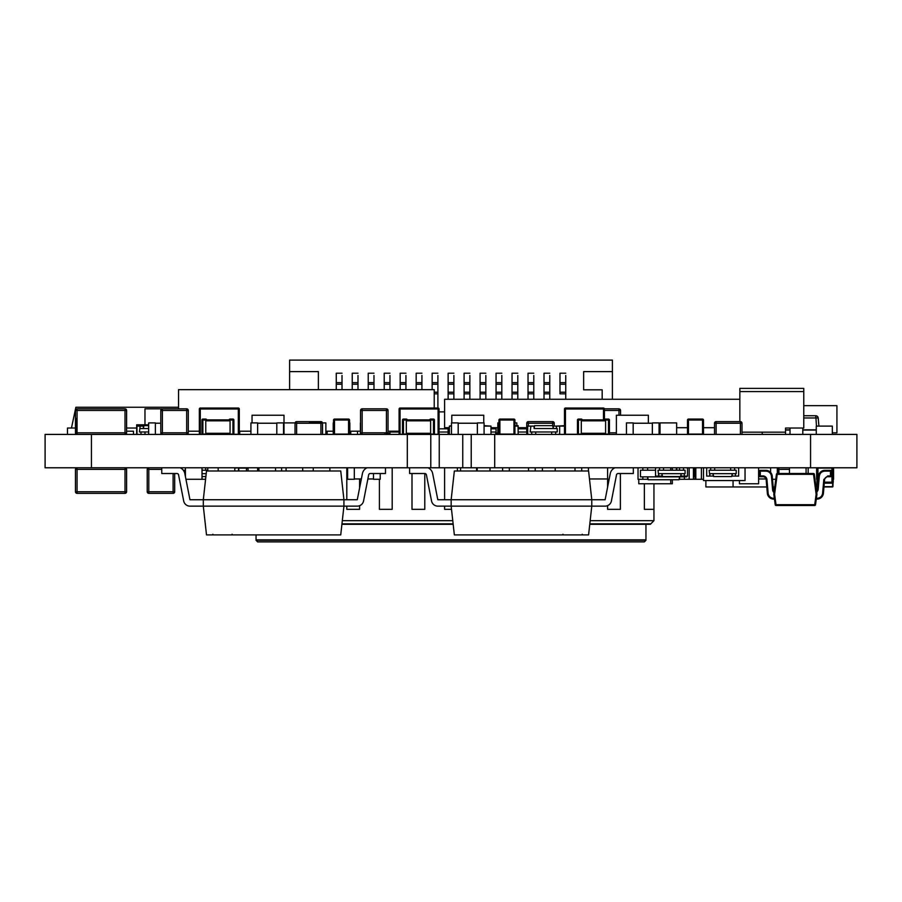 <?xml version="1.0" encoding="UTF-8"?>
<svg xmlns="http://www.w3.org/2000/svg" width="902" height="902" viewBox="0 0 902 902"><rect width="100%" height="100%" fill="white"/><g stroke="black" fill="none" stroke-linecap="round" stroke-linejoin="round"><path stroke-width="1.35" d="M407.298 467.777L407.298 434.414L45.1 434.414L45.1 467.777L45.1 434.414L45.1 467.777L856.9 467.777L856.9 434.414L856.9 467.777M407.298 434.414L430.784 434.414L430.784 467.777M430.784 434.414L439.251 434.414L439.251 467.777M439.251 434.414L462.749 434.414L462.749 467.777M462.749 434.414L471.216 434.414L471.216 467.777M471.216 434.414L494.702 434.414L494.702 467.777M494.702 434.414L856.9 434.414M246.46 467.777L246.46 470.979M246.46 467.935L248.05 467.935M246.46 468.104L238.466 468.104L238.466 470.979M234.791 468.104L238.782 467.777L238.782 470.979M817.607 486.64L816.953 486.64L817.268 482.874M823.966 486.956L832.614 486.956L832.929 479.289L832.614 486.956L823.966 486.956M832.929 486.64L833.572 467.777L833.572 479.289M816.953 482.22L816.953 486.64L816.953 482.22A0.958 0.958 -104 0 1 816.953 482.164L816.953 468.104A0.958 0.958 -63.4 0 1 817.009 467.777M808.158 467.777L808.158 473.527M556.466 428.529L556.466 426.105L553.276 426.105L553.276 428.529L557.233 428.529L557.233 431.979L530.139 431.979L530.906 426.105L534.097 426.105L534.097 428.529L556.466 428.529L556.466 426.105L564.494 426.105M564.494 425.654L556.433 426.105M750.306 486.956L734.972 486.956M205.577 479.289L185.947 479.289M564.302 360.101L561.112 360.101M337.698 360.101L340.9 360.101M565.746 399.259L565.746 375.503M444.607 411.876L439.048 411.876M602.175 389.822L602.175 399.259L602.175 389.822L583.639 389.822L583.639 371.613L612.402 371.613L612.402 360.101L289.598 360.101L289.598 371.613L318.372 371.613L289.598 371.613L289.598 389.664M336.266 389.664L336.266 373.202L342.016 373.202L336.266 373.202L336.266 389.664M352.242 389.664L352.242 373.202L357.993 373.202L352.242 373.202L352.242 389.664M368.23 389.664L368.23 373.202L373.98 373.202L368.23 373.202L368.23 389.664M384.207 389.664L384.207 373.202L389.957 373.202L384.207 373.202L384.207 389.664M400.184 389.664L400.184 373.202L405.934 373.202L400.184 373.202L400.184 389.664M416.172 389.664L416.172 373.202L421.922 373.202L416.172 373.202L416.172 389.664M432.148 389.664L432.148 373.202L437.898 373.202L432.148 373.202L432.148 389.664M448.125 399.259L448.125 373.202L453.875 373.202L448.125 373.202L448.125 399.259M464.102 399.259L464.102 373.202L469.863 373.202L464.102 373.202L464.102 399.259M480.089 399.259L480.089 373.202L485.84 373.202L480.089 373.202L480.089 399.259M496.066 399.259L496.066 373.202L501.816 373.202L496.066 373.202L496.066 399.259M512.043 399.259L512.043 373.202L517.804 373.202L512.043 373.202L512.043 399.259M528.031 399.259L528.031 373.202L533.781 373.202L528.031 373.202L528.031 399.259M544.007 399.259L544.007 373.202L549.758 373.202L544.007 373.202L544.007 399.259M565.746 393.824L559.984 393.824L559.984 373.202L565.746 373.202L559.984 373.202L559.984 384.229L565.746 384.229M565.746 392.223L559.984 392.223L559.984 384.229M559.984 393.824L559.984 392.223M300.467 360.101L329.557 360.101M612.402 399.259L612.402 371.613L583.639 371.613L583.639 389.822M572.454 360.101L601.533 360.101M342.016 389.664L342.016 375.503M342.016 384.229L336.266 384.229M357.993 389.664L357.993 375.503M357.993 384.229L352.242 384.229M357.993 373.202L352.242 373.202L357.993 373.202M373.98 389.664L373.98 375.503M373.98 384.229L368.23 384.229M373.98 373.202L368.23 373.202L373.98 373.202M389.957 389.664L389.957 375.503M389.957 434.414L389.957 431.212M389.957 432.971L388.029 432.971M386.439 432.971L384.207 432.971M389.957 384.229L384.207 384.229M389.957 373.202L384.207 373.202L389.957 373.202M405.934 389.664L405.934 375.503M405.934 384.229L400.184 384.229M405.934 373.202L400.184 373.202L405.934 373.202M421.922 389.664L421.922 375.503M421.922 384.229L416.172 384.229M421.922 373.202L416.172 373.202L421.922 373.202M437.898 408.042L437.898 375.503M437.898 392.223L434.223 392.223M437.898 384.229L432.148 384.229M437.898 373.202L432.148 373.202L437.898 373.202M448.125 434.414L448.125 427.706M453.875 399.259L453.875 375.503M449.376 432.971L448.125 432.971M453.875 392.223L448.125 392.223M453.875 384.229L448.125 384.229M453.875 373.202L448.125 373.202L453.875 373.202M469.863 399.259L469.863 375.503M469.863 392.223L464.102 392.223M469.863 384.229L464.102 384.229M469.863 373.202L464.102 373.202L469.863 373.202M485.84 399.259L485.84 375.503M485.84 392.223L480.089 392.223M485.84 384.229L480.089 384.229M485.84 373.202L480.089 373.202L485.84 373.202M496.066 434.414L496.066 427.706M501.816 399.259L501.816 375.503M497.825 432.971L496.066 432.971M501.816 392.223L496.066 392.223M501.816 384.229L496.066 384.229M501.816 373.202L496.066 373.202L501.816 373.202M517.804 399.259L517.804 375.503M517.804 392.223L512.043 392.223M517.804 384.229L512.043 384.229M517.804 373.202L512.043 373.202L517.804 373.202M533.781 399.259L533.781 375.503M533.781 392.223L528.031 392.223M533.781 384.229L528.031 384.229M533.781 373.202L528.031 373.202L533.781 373.202M549.758 399.259L549.758 375.503M549.758 392.223L544.007 392.223M549.758 384.229L544.007 384.229M549.758 373.202L544.007 373.202L549.758 373.202M342.016 373.202L336.266 373.202L342.016 373.202M565.746 373.202L559.984 373.202L565.746 373.202M318.372 389.664L318.372 371.613M526.745 428.822L518.154 428.822M496.066 428.822L490.981 428.822M448.125 428.822L439.048 428.822M526.745 432.013L518.154 432.013M496.066 432.013L490.981 432.013M448.125 432.013L439.048 432.013M399.101 432.013L389.957 432.013M350.799 432.013L349.841 432.013M495.75 434.414L495.75 432.013M147.218 469.378L147.218 491.748L148.807 491.748L148.807 493.349L173.105 493.349A1.601 1.601 90 0 0 174.695 491.748A1.601 1.601 90 0 1 173.105 493.349L173.105 491.748L174.695 491.748L174.695 473.527L174.695 491.748A1.601 1.601 90 0 1 173.105 493.349L148.807 493.349A1.601 1.601 90 0 1 147.218 491.748L147.218 469.378A1.601 1.601 90 0 1 148.807 467.777A1.601 1.601 90 0 0 147.218 469.378L148.807 469.378L148.807 491.748L173.105 491.748L173.105 473.527M676.647 422.903L660.027 422.903L660.027 434.414L660.027 422.903L676.647 422.903L676.647 434.414M766.012 478.962L758.616 478.962M770.601 472.445L770.601 467.777M772.507 479.289L775.765 479.289M777.321 473.527L777.321 467.777M806.084 467.777L806.084 473.527M789.464 473.527L789.464 467.777L789.464 473.527M832.873 467.777A0.958 0.958 116.6 0 1 832.929 468.104A0.958 0.958 -63.4 0 0 832.873 467.777A0.958 0.958 116.6 0 1 832.929 468.104L832.929 482.164L832.929 468.104A0.958 0.958 -63.4 0 0 832.873 467.777M833.245 468.048A0.958 0.958 116.6 0 1 833.245 468.104L833.245 482.164A0.958 0.958 116.6 0 1 832.929 482.874A0.958 0.958 -63.4 0 0 833.245 482.164L833.245 468.104A0.958 0.958 -63.4 0 0 833.245 468.048A0.958 0.958 116.6 0 1 833.245 468.104L833.245 482.164A0.958 0.958 116.6 0 1 832.929 482.874A0.958 0.958 -63.4 0 0 833.245 482.164L833.245 468.104A0.958 0.958 -63.4 0 0 833.245 468.048A0.958 0.958 116.6 0 1 833.245 468.104L832.929 482.164A0.958 0.958 116.6 0 1 831.971 483.122A0.958 0.958 -63.4 0 0 832.929 482.164L832.929 468.104L832.929 482.164A0.958 0.958 116.6 0 1 831.971 483.122L824.293 483.122L831.971 483.122A0.958 0.958 -63.4 0 0 832.929 482.164L832.929 468.104L832.929 482.164L832.929 468.104L832.929 482.164L831.971 482.164L831.971 468.104L817.911 468.104L818.001 482.164M816.953 482.164L817.911 482.164L817.911 483.122A0.958 0.958 -63.4 0 1 816.953 482.164L816.953 468.104L817.911 468.104M778.911 467.777L778.911 473.527L778.911 467.777M686.738 476.087L686.738 476.854L642.833 476.854L642.833 479.289L638.03 479.289L638.03 467.777M679.556 476.854L679.048 479.729L648.166 479.729L647.659 476.854L647.625 479.289L642.833 479.289L642.833 476.854L640.465 476.854L640.465 470.213L642.833 470.213L642.833 467.777L642.833 470.213L655.551 470.213M684.381 476.854L684.381 479.289L689.173 479.289L689.173 467.777M647.625 470.213L647.625 467.777M679.578 476.854L679.578 479.289L684.381 479.289M539.689 467.777L535.213 467.777L535.213 470.979M451.485 425.654L449.376 426.105L449.376 434.414L449.376 426.105L451.485 426.105M484.081 426.105L490.981 426.105L490.981 434.414M490.981 426.105L484.081 425.654M740.407 434.414L740.407 421.629A1.601 1.601 172.2 0 1 741.996 423.23A1.601 1.601 172.2 0 0 740.407 421.629L716.109 421.629A1.601 1.601 172.2 0 0 714.519 423.23L714.519 434.414L714.519 423.23A1.601 1.601 172.2 0 1 716.109 421.629L740.407 421.629L716.109 421.629L740.407 421.629L740.407 423.23L716.109 423.23L716.109 434.414M741.996 423.23L741.996 434.414L741.996 423.23L740.407 423.23M552.633 425.654L552.633 421.629A1.601 1.601 172.2 0 1 554.234 423.23A1.601 1.601 172.2 0 0 552.633 421.629L528.346 421.629A1.601 1.601 172.2 0 0 526.745 423.23L526.745 434.414L526.745 423.23A1.601 1.601 172.2 0 1 528.346 421.629L552.633 421.629L528.346 421.629L552.633 421.629L552.633 423.23L528.346 423.23L528.346 426.105M554.234 423.23L554.234 426.105L554.234 423.23L552.633 423.23M295.033 423.23A1.601 1.601 -26.6 0 1 296.634 421.629L296.634 423.23L295.033 423.23L295.033 434.414L295.033 423.23A1.601 1.601 -26.6 0 1 296.634 421.629L320.92 421.629A1.601 1.601 -26.6 0 1 322.521 423.23L322.521 434.414L322.521 423.23L296.634 423.23L296.634 434.414M320.92 434.414L320.92 421.629L296.634 421.629L320.92 421.629A1.601 1.601 -26.6 0 1 322.521 423.23M588.589 534.897L454.349 534.897L451.158 506.135L591.78 506.135L591.78 499.742L591.78 506.135L588.589 534.897M451.158 499.742L437.808 499.742L432.678 473.595A7.994 7.994 76 0 0 427.976 467.777A7.994 7.994 76 0 1 432.678 473.595L437.808 499.742L451.158 499.742L454.349 470.979L588.589 470.979L591.78 499.742L451.158 499.742L451.158 506.135L437.808 506.135A6.393 6.393 -104 0 1 431.539 500.971L426.409 474.824A1.601 1.601 76 0 0 424.842 473.527L409.609 473.527L409.609 467.777M605.129 499.742L591.78 499.742L605.129 499.742L610.259 473.595A7.994 7.994 -104 0 1 614.972 467.777M605.129 506.135A6.393 6.393 76 0 0 611.409 500.971L616.528 474.824A1.601 1.601 -104 0 1 618.107 473.527A1.601 1.601 -104 0 0 616.528 474.824L611.409 500.971A6.393 6.393 76 0 1 605.129 506.135L591.78 506.135M633.328 473.527L633.328 467.777L633.328 473.527L618.107 473.527M816.93 494.206A0.801 0.801 90 0 1 816.93 494.409L816.141 494.307L816.93 494.206L814.326 474.226L816.592 491.579A3.191 3.191 90 0 0 817.336 489.786L818.509 476.177L817.336 489.786L818.137 489.854L816.716 492.571L818.137 489.854L819.309 476.245L818.509 476.177A6.393 6.393 -90 0 1 824.879 470.337L830.449 470.337L824.879 470.337L824.879 471.137C821.699 471.396 819.839 473.099 819.309 476.245M773.815 494.206L776.43 474.226L777.22 474.328L774.604 494.307L773.815 494.409A0.801 0.801 90 0 1 773.815 494.206L774.604 494.307L776.024 504.692L814.72 504.692L814.72 505.492A0.801 0.801 -90 0 0 815.509 504.804A0.801 0.801 90 0 1 814.72 505.492L776.024 505.492A0.801 0.801 -90 0 1 775.235 504.804L776.024 504.692L776.024 505.492M776.43 474.226A0.801 0.801 90 0 1 777.22 473.527L777.22 474.328L813.525 474.328L816.141 494.307L814.72 504.692L815.509 504.804L816.93 494.409L815.509 504.804L816.287 499.099L817.043 499.099A6.393 6.393 -90 0 0 823.413 493.27L824.608 479.65A3.191 3.191 90 0 1 827.788 476.73A3.191 3.191 -90 0 0 824.608 479.65A3.191 3.191 90 0 1 827.788 476.73A3.191 3.191 -90 0 0 824.608 479.65L823.413 493.27A6.393 6.393 -90 0 1 817.043 499.099A6.393 6.393 -90 0 0 823.413 493.27A6.393 6.393 -90 0 1 817.043 499.099L817.043 498.299C820.222 498.051 822.072 496.348 822.613 493.202L823.413 493.27M773.815 494.409L775.235 504.804L773.815 494.409M777.22 473.527L813.525 473.527L813.525 474.328L814.326 474.226A0.801 0.801 -90 0 0 813.525 473.527A0.801 0.801 90 0 1 814.326 474.226M774.457 499.099L773.702 499.099A6.393 6.393 90 0 1 767.343 493.27L766.148 479.65A3.191 3.191 90 0 0 762.957 476.73L760.296 476.73A0.801 0.801 90 0 1 759.495 475.929L759.495 471.137A0.801 0.801 90 0 1 760.296 470.337L765.866 470.337A6.393 6.393 90 0 1 772.236 476.177L773.409 489.786A3.191 3.191 -90 0 0 774.153 491.579A3.191 3.191 90 0 1 773.409 489.786L772.608 489.854A3.991 3.991 -90 0 0 774.029 492.571M760.296 470.337L760.296 471.137L765.866 471.137L765.866 470.337A6.393 6.393 90 0 1 772.236 476.177L773.409 489.786L772.236 476.177L771.436 476.245L772.608 489.854M822.613 493.202L823.808 479.571L827.788 475.929L827.788 476.73L830.449 476.73A0.801 0.801 -90 0 0 831.249 475.929L831.249 471.137A0.801 0.801 -90 0 0 830.449 470.337A0.801 0.801 -90 0 1 831.249 471.137A0.801 0.801 -90 0 0 830.449 470.337A0.801 0.801 -90 0 1 831.249 471.137L830.449 471.137L830.449 470.337M827.788 475.929L830.449 475.929L830.449 476.73A0.801 0.801 -90 0 0 831.249 475.929A0.801 0.801 -90 0 1 830.449 476.73A0.801 0.801 -90 0 0 831.249 475.929L831.249 471.137M681.089 473.663L680.582 476.538L662.485 476.538L661.978 473.663L661.944 476.087L658.742 476.087L657.975 470.213L685.08 470.213L685.08 473.663L658.742 473.663L658.742 476.087L655.551 476.087L655.551 467.777M683.513 470.213L683.513 467.777M684.314 473.663L684.314 476.087L687.504 476.087L687.504 467.777M679.522 470.213L679.522 467.777M659.542 470.213L659.542 467.777L659.542 470.213M663.545 470.213L663.545 467.777M681.123 473.663L681.123 476.087L684.314 476.087M758.616 467.777L758.616 483.765L739.448 483.765L739.448 480.563M670.727 467.777L670.727 470.213M670.727 479.729L670.727 483.765L638.774 483.765L638.774 479.289M309.251 422.903L320.92 422.903L309.251 422.903M325.87 422.903L322.488 422.903L325.87 422.903L325.87 434.414M357.519 434.414L357.519 431.212M350.799 434.414L350.799 431.212M202.025 467.777L202.025 479.289L202.025 467.777M185.406 476.538L185.406 467.777M239.74 431.212L239.74 434.414M373.496 478.962L367.869 478.962M361.352 478.962L354.317 478.962M362.412 473.595L357.282 499.742L362.412 473.595A7.994 7.994 -63.4 0 1 367.125 467.777L354.317 467.777L354.317 479.289L347.608 479.289L347.608 467.777M373.496 473.527L373.496 479.289L380.204 479.289L380.204 473.527M329.873 467.777L329.873 470.979L329.873 467.777M313.253 470.979L313.253 467.777M234.791 467.777L234.791 470.979L234.791 467.777M218.171 470.979L218.171 467.777M739.843 399.259L444.607 399.259L444.607 427.706L449.376 427.706M714.519 427.706L703.492 427.706M687.504 427.706L676.647 427.706M660.027 427.706L659.069 427.706M526.745 427.706L518.154 427.706M497.825 427.706L490.981 427.706M833.245 479.289L833.245 467.777L832.929 479.289M816.626 467.777L816.626 479.289M832.321 426.105L816.276 426.105L816.276 434.414L816.276 426.105L832.321 426.105L832.321 434.414M555.677 431.979L555.677 434.414L555.677 431.979M559.668 426.105L559.668 434.414M551.674 431.979L551.674 434.414M530.906 426.105L527.704 426.105L527.704 434.414M531.706 431.979L531.706 434.414M535.698 431.979L535.698 434.414M534.131 428.529L534.638 425.654L552.734 425.654L553.242 428.529M148.65 424.819L136.664 424.819L136.664 434.414M777.795 467.777L777.795 473.527M733.055 480.563L733.055 486.956L766.779 486.956M773.161 486.956L774.762 486.956M518.154 434.414L518.086 425.654L514.918 425.654M514.918 426.105L518.154 426.105M703.492 479.289L701.406 479.289L701.406 467.777L701.406 479.289L695.814 479.289L695.814 467.777L695.814 479.289L695.025 479.289L695.025 467.777L695.025 479.289L693.424 479.289L693.424 467.777L693.424 479.289L679.127 479.289M676.804 470.213L676.804 467.777M705.883 480.563L705.883 486.956L733.055 486.956M564.505 434.414A0.958 0.958 -63.4 0 1 564.494 434.257A0.958 0.958 116.6 0 0 564.505 434.414A0.958 0.958 -63.4 0 1 564.494 434.257L564.494 409.001L564.494 434.257A0.958 0.958 116.6 0 0 564.505 434.414M603.483 419.87L603.483 409.001L565.453 409.001L565.453 434.257L564.494 434.257L564.494 409.001A0.958 0.958 -63.4 0 1 565.453 408.042A0.958 0.958 116.6 0 0 564.494 409.001L564.494 434.257L564.494 409.001A0.958 0.958 -63.4 0 1 565.453 408.042L603.483 408.042L565.453 408.042A0.958 0.958 116.6 0 0 564.494 409.001L564.494 434.257L564.494 409.001L564.494 434.257L577.483 434.257M604.43 434.414A0.958 0.958 116.6 0 0 604.441 434.257L603.483 434.257L604.441 434.257M604.441 409.001L604.441 419.87L604.441 409.001A0.958 0.958 116.6 0 0 603.483 408.042L565.453 408.042L603.483 408.042L565.453 408.042L603.483 408.042L603.483 409.001L604.441 409.001M76.264 418.427L76.264 432.813M399.112 434.414A0.958 0.958 -63.4 0 1 399.101 434.257A0.958 0.958 116.6 0 0 399.112 434.414A0.958 0.958 -63.4 0 1 399.101 434.257L399.101 409.001L399.101 434.257A0.958 0.958 116.6 0 0 399.112 434.414M434.437 434.257L438.09 434.257L438.09 409.001L400.06 409.001L400.06 434.257L399.101 434.257L399.101 409.001A0.958 0.958 -63.4 0 1 400.06 408.042A0.958 0.958 116.6 0 0 399.101 409.001L399.101 434.257L399.101 409.001A0.958 0.958 -63.4 0 1 400.06 408.042L438.09 408.042L400.06 408.042A0.958 0.958 116.6 0 0 399.101 409.001L399.101 434.257L399.101 409.001L399.101 434.257L402.506 434.257M439.037 434.414A0.958 0.958 116.6 0 0 439.048 434.257L439.048 409.001A0.958 0.958 116.6 0 0 438.09 408.042L400.06 408.042L438.09 408.042L400.06 408.042L438.09 408.042L438.09 409.001L439.048 409.001L439.048 434.257L438.09 434.257L439.048 434.257M633.17 423.23L652.349 423.23M633.17 434.414L633.17 422.903L626.462 422.903L626.462 434.414M652.349 434.414L652.349 422.903L659.069 422.903L659.069 434.414M497.825 422.903L498.941 422.903L497.825 422.903L497.825 434.414L497.825 422.903M514.444 422.903L514.444 434.087M458.193 423.23L477.372 423.23M458.193 434.414L458.193 422.903L451.485 422.903L451.485 434.414M477.372 434.414L477.372 422.903L484.081 422.903L484.081 434.414M349.841 422.903L349.841 434.414M333.221 422.903L333.221 434.414M257.634 423.23L276.813 423.23M257.634 434.414L257.634 422.903L250.925 422.903L250.925 434.414M276.813 434.414L276.813 422.903L283.521 422.903L283.521 434.414M833.245 468.104L833.245 482.164A0.958 0.958 116.6 0 1 832.929 482.874M516.835 422.903L514.918 422.903L516.835 422.903L516.835 425.654M803.761 405.652L836.921 405.652L836.921 432.813L832.321 432.813M67.47 434.414L67.47 428.022L75.464 428.022L71.461 428.022L75.881 407.242L178.54 407.242M126.596 428.022L136.664 428.022L126.596 428.022M133.473 434.414L133.473 431.212L133.473 434.414L133.473 431.212L126.596 431.212M284.006 434.414L284.006 415.236L252.041 415.236L252.041 422.903M648.358 423.23L648.358 415.236L616.393 415.236L616.393 434.414M483.754 422.903L483.754 415.236L451.801 415.236L451.801 422.903M199.353 434.414A0.958 0.958 -63.4 0 1 199.342 434.257A0.958 0.958 116.6 0 0 199.353 434.414A0.958 0.958 -63.4 0 1 199.342 434.257L199.342 409.001L199.342 434.257A0.958 0.958 116.6 0 0 199.353 434.414M233.889 434.257L238.331 434.257L238.331 409.001L200.3 409.001L200.3 434.257L199.342 434.257L199.342 409.001A0.958 0.958 -63.4 0 1 200.3 408.042A0.958 0.958 116.6 0 0 199.342 409.001L199.342 434.257L199.342 409.001A0.958 0.958 -63.4 0 1 200.3 408.042L238.331 408.042L200.3 408.042A0.958 0.958 116.6 0 0 199.342 409.001L199.342 434.257L199.342 409.001L199.342 434.257L201.947 434.257M239.278 434.414A0.958 0.958 116.6 0 0 239.289 434.257L239.289 409.001A0.958 0.958 116.6 0 0 238.331 408.042L200.3 408.042L238.331 408.042L200.3 408.042L238.331 408.042L238.331 409.001L239.289 409.001L239.289 434.257L238.331 434.257L239.289 434.257M434.223 408.042L434.223 389.664L178.54 389.664L178.54 408.843L144.974 408.843L144.974 424.819M676.353 470.213L676.353 467.777L676.353 470.213M694.732 476.087L694.732 467.777L694.732 476.087L694.732 467.777L694.732 476.087L693.424 476.087M694.664 476.538L693.424 476.538M148.65 431.979L139.415 431.979L140.182 426.105L143.373 426.105L143.373 428.529L140.182 428.529L148.65 428.529M140.983 431.979L140.983 434.414M136.98 434.414L136.98 426.105L140.182 426.105M144.974 431.979L144.974 434.414M143.407 428.529L143.914 425.654L148.65 425.654M476.606 470.979L476.606 467.777L476.606 470.979M460.561 470.979L460.561 467.777M275.538 467.777L275.538 470.979L275.538 467.777M258.919 470.979L258.919 467.777M207.776 470.979L207.776 467.777M302.7 467.777L302.7 470.979L302.7 467.777M286.081 470.979L286.081 467.777M399.101 431.212L388.04 431.212M360.394 431.212L349.841 431.212M333.221 431.212L325.87 431.212M250.925 431.212L239.289 431.212M199.342 431.212L188.281 431.212M342.32 520.679L452.77 520.679L342.32 520.679M589.818 523.87L650.759 523.87L653.95 520.679L590.167 520.679L653.95 520.679L653.95 509.326L644.355 509.326L644.355 483.765L644.366 509.326L653.95 509.326L653.95 483.765L653.95 520.679L650.308 524.321L589.761 524.321M620.384 509.326L620.384 473.527L620.396 509.326L607.598 509.326L607.598 505.639L607.61 509.326L620.396 509.326M589.48 478.962L607.61 478.962L607.598 487.148L607.61 467.777M575.002 467.777L575.002 470.979L575.002 467.777M555.192 470.979L555.192 467.777L555.192 470.979M542.406 467.777L542.406 470.979L542.406 467.777M489.989 470.979L489.989 467.777L489.989 470.979M477.203 467.777L477.203 470.979L477.203 467.777M457.393 467.777L457.393 470.979L457.393 467.777M444.607 509.326L451.507 509.326L444.607 509.326L444.607 506.135L444.607 509.326M444.607 499.742L444.607 467.777L444.607 499.742M424.786 473.527L424.786 509.326L412 509.326L412 473.527L412.011 509.326L424.797 509.326L424.797 473.527M392.19 467.777L392.19 509.326L379.404 509.326L379.404 479.289L379.404 509.326L392.19 509.326L392.19 467.777M359.594 478.962L359.594 487.993L359.594 478.962M359.594 505.706L359.594 509.326L346.808 509.326L346.808 506.135L346.808 509.326L359.594 509.326L359.594 505.706M346.808 499.742L346.808 467.777L346.808 499.742M281.604 470.979L281.604 467.777L281.604 470.979M257.634 470.979L257.634 467.777L257.634 470.979M248.05 467.777L248.05 470.979L248.05 467.777M453.176 524.321L341.914 524.321M645.956 539.847L256.044 539.847L256.044 534.897L256.033 540.298L645.956 540.298L644.355 541.899L257.634 541.899L644.355 541.899L645.956 540.298L645.956 524.321L645.956 539.96M256.033 540.298L257.634 541.899M816.445 425.654L815.78 415.743A2.435 2.435 172.2 0 1 818.204 417.964A2.435 2.435 172.2 0 0 815.78 415.743L803.761 415.743L815.78 415.743L803.761 415.743L815.78 415.743L815.78 417.964L803.761 417.964M818.204 417.964L818.881 425.654L818.204 417.964L815.78 417.964M232.716 534.897L232.073 534.255L232.716 534.897L212.252 534.897L232.716 534.897L212.252 534.897L212.895 534.255L212.252 534.897M340.742 534.897L206.502 534.897L203.311 506.135L343.933 506.135L340.742 534.897M189.961 499.742L184.831 473.595A7.994 7.994 116.6 0 0 180.118 467.777A7.994 7.994 116.6 0 1 184.831 473.595L189.961 499.742L203.311 499.742L206.502 470.979L340.742 470.979L343.933 499.742L343.933 506.135L343.933 499.742L357.282 499.742L203.311 499.742L203.311 506.135L189.961 506.135L203.311 506.135M161.762 467.777L161.762 473.527L176.995 473.527A1.601 1.601 116.6 0 1 178.562 474.824L183.681 500.971A6.393 6.393 -63.4 0 0 189.961 506.135M176.995 473.527L161.762 473.527M357.282 506.135L343.933 506.135L357.282 506.135A6.393 6.393 116.6 0 0 363.562 500.971A6.393 6.393 116.6 0 1 357.282 506.135M368.681 474.824L363.562 500.971L368.681 474.824A1.601 1.601 -63.4 0 1 370.248 473.527L385.481 473.527L385.481 467.777L385.481 473.527L370.248 473.527A1.601 1.601 -63.4 0 0 368.681 474.824M284.006 422.903L295.067 422.903L284.006 422.903M732.221 473.663L731.714 476.538L713.617 476.538L713.11 473.663L713.076 476.087L709.885 476.087L709.107 470.213L736.212 470.213L736.212 473.663L709.885 473.663L709.885 476.087L706.683 476.087L706.683 467.777M710.675 470.213L710.675 467.777L710.675 470.213M714.677 470.213L714.677 467.777M735.446 473.663L735.446 476.087L738.648 476.087L738.648 467.777M734.645 470.213L734.645 467.777M730.654 470.213L730.654 467.777M732.255 473.663L732.255 476.087L735.446 476.087M703.492 467.777L703.492 480.563L745.041 480.563L745.041 467.777M739.843 395.741L739.843 421.629L739.843 388.39L803.761 388.39L803.761 391.581L739.843 391.581L803.761 391.581L803.761 428.022L785.541 428.022L785.541 434.414M741.996 432.171L785.541 432.171M762.213 432.171L762.213 434.414M790.017 434.414L790.017 428.022L790.017 434.414M802.803 428.022L802.803 434.414M155.37 423.23L160.793 423.23M155.37 434.414L155.37 422.903L148.65 422.903L148.65 434.414M206.208 473.663L202.025 473.663M185.406 473.663L184.842 473.663M184.155 471.599L184.155 470.213L185.406 470.213M207.776 470.213L202.025 470.213M181.73 468.702L181.73 467.777M205.701 470.213L205.701 467.777M205.881 476.538L202.025 476.538M162.394 408.843A1.601 1.601 172.2 0 0 160.793 410.444L162.394 410.444L162.394 432.813L186.68 432.813L186.68 410.444L162.394 410.444L162.394 408.843L186.68 408.843A1.601 1.601 172.2 0 1 188.281 410.444A1.601 1.601 172.2 0 0 186.68 408.843L162.394 408.843A1.601 1.601 172.2 0 0 160.793 410.444L160.793 432.813A1.601 1.601 172.2 0 0 162.383 434.414M186.703 434.414A1.601 1.601 172.2 0 0 188.281 432.813L186.68 432.813L186.68 434.414M188.281 410.444L188.281 432.813L188.281 410.444L186.68 410.444L186.68 408.843L186.68 410.444M162.394 434.414L162.394 432.813L160.793 432.813L160.793 410.444M388.04 410.444A1.601 1.601 172.2 0 0 386.439 408.843L362.153 408.843A1.601 1.601 172.2 0 0 360.552 410.444L360.552 432.813A1.601 1.601 172.2 0 0 362.142 434.414L362.153 432.813L386.439 432.813L386.439 410.444L362.153 410.444L362.153 432.813L360.552 432.813L360.552 410.444A1.601 1.601 172.2 0 1 362.153 408.843L386.439 408.843L362.153 408.843L386.439 408.843L386.439 410.444L386.439 408.843A1.601 1.601 172.2 0 1 388.04 410.444L388.04 432.813L386.439 432.813L386.439 434.414A1.601 1.601 172.2 0 0 388.04 432.813L388.04 410.444L386.439 410.444M618.952 415.236L618.952 408.843A1.601 1.601 172.2 0 1 620.553 410.444A1.601 1.601 172.2 0 0 618.952 408.843L604.43 408.843L618.952 408.843L604.43 408.843L618.952 408.843L618.952 410.444L604.441 410.444M603.483 408.843L594.666 408.843L603.483 408.843M620.553 410.444L620.553 415.236L620.553 410.444L618.952 410.444M125.017 434.414A1.601 1.601 135 0 0 126.596 432.813L126.596 410.444A1.601 1.601 135 0 0 125.006 408.843L77.065 408.843A1.601 1.601 135 0 0 75.464 410.444A1.601 1.601 -45 0 1 77.065 408.843L77.065 432.813L125.006 432.813L125.006 410.444L75.464 410.444L75.464 432.813L75.464 410.444M77.053 434.414A1.601 1.601 -45 0 1 75.464 432.813L77.065 432.813L77.065 434.414M229.119 419.87L206.716 419.87L229.119 419.87A0.958 0.958 153.4 0 1 230.066 419.069A0.958 0.958 153.4 0 0 229.108 420.028L230.066 420.028L230.066 434.087L232.941 434.087L232.941 420.028L230.066 420.028L230.066 419.069L232.941 419.069L230.066 419.069M205.769 419.87L203.536 419.87L205.769 419.87M229.119 434.257L206.716 434.257M201.992 434.414A0.958 0.958 -26.6 0 1 201.935 434.087L201.935 420.028A0.958 0.958 -26.6 0 1 202.894 419.069L205.769 419.069A0.958 0.958 -26.6 0 1 206.727 420.028L202.894 420.028L202.894 434.087L205.769 434.087L205.769 419.069A0.958 0.958 -26.6 0 1 206.716 419.87M205.769 434.414L206.727 434.087A0.958 0.958 -26.6 0 1 206.682 434.414M202.894 434.414L201.935 434.087L201.935 420.028A0.958 0.958 -26.6 0 1 202.894 419.069L205.769 419.069M233.844 434.414A0.958 0.958 153.4 0 0 233.9 434.087L233.9 420.028A0.958 0.958 153.4 0 0 232.941 419.069A0.958 0.958 153.4 0 1 233.9 420.028L233.9 434.087L232.941 434.414M230.066 434.414L229.108 434.087A0.958 0.958 153.4 0 0 229.153 434.414M333.593 434.414A0.958 0.958 180 0 1 333.548 434.087L333.548 420.028A0.958 0.958 0 0 1 334.507 419.069A0.958 0.958 180 0 0 333.548 420.028A0.958 0.958 0 0 1 334.507 419.069L348.567 419.069A0.958 0.958 0 0 1 349.525 420.028A0.958 0.958 180 0 0 348.567 419.069A0.958 0.958 0 0 1 349.525 420.028L349.525 434.087A0.958 0.958 180 0 1 349.469 434.414M348.567 419.069L348.567 420.028L349.525 420.028A0.958 0.958 180 0 0 348.567 419.069L334.507 419.069A0.958 0.958 180 0 0 333.548 420.028L334.507 420.028L334.507 434.087L348.567 434.087L348.567 420.028L334.507 420.028L334.507 419.069L348.567 419.069L334.507 419.069M429.668 419.87L407.276 419.87L429.668 419.87A0.958 0.958 153.4 0 1 430.615 419.069A0.958 0.958 153.4 0 0 429.656 420.028L430.615 420.028L430.615 434.087L433.49 434.087L433.49 420.028L430.615 420.028L430.615 419.069L433.49 419.069L430.615 419.069M406.328 419.87L404.085 419.87L406.328 419.87M429.668 434.257L407.276 434.257M402.54 434.414A0.958 0.958 -26.6 0 1 402.495 434.087L402.495 420.028A0.958 0.958 -26.6 0 1 403.453 419.069L406.328 419.069A0.958 0.958 -26.6 0 1 407.287 420.028L403.453 420.028L403.453 434.087L406.328 434.087L406.328 419.069A0.958 0.958 -26.6 0 1 407.276 419.87M406.328 434.414L407.287 434.087A0.958 0.958 -26.6 0 1 407.23 434.414M403.453 434.414L402.495 434.087L402.495 420.028A0.958 0.958 -26.6 0 1 403.453 419.069L406.328 419.069M434.392 434.414A0.958 0.958 153.4 0 0 434.448 434.087L434.448 420.028A0.958 0.958 153.4 0 0 433.49 419.069A0.958 0.958 153.4 0 1 434.448 420.028L434.448 434.087L433.49 434.414M430.615 434.414L429.656 434.087A0.958 0.958 153.4 0 0 429.713 434.414M498.998 434.414A0.958 0.958 180 0 1 498.941 434.087L498.941 420.028A0.958 0.958 0 0 1 499.9 419.069A0.958 0.958 180 0 0 498.941 420.028A0.958 0.958 0 0 1 499.9 419.069L513.96 419.069A0.958 0.958 0 0 1 514.918 420.028A0.958 0.958 180 0 0 513.96 419.069A0.958 0.958 0 0 1 514.918 420.028L514.918 434.087A0.958 0.958 180 0 1 514.862 434.414M513.96 419.069L513.96 420.028L514.918 420.028A0.958 0.958 180 0 0 513.96 419.069L499.9 419.069A0.958 0.958 180 0 0 498.941 420.028L499.9 420.028L499.9 434.087L513.96 434.087L513.96 420.028L499.9 420.028L499.9 419.069L513.96 419.069L499.9 419.069M604.656 419.87L582.252 419.87L604.656 419.87A0.958 0.958 153.4 0 1 605.603 419.069A0.958 0.958 153.4 0 0 604.644 420.028L605.603 420.028L605.603 434.087L608.478 434.087L608.478 420.028L605.603 420.028L605.603 419.069L608.478 419.069L605.603 419.069M581.305 419.87L579.073 419.87L581.305 419.87M582.252 434.257L603.483 434.414M577.528 434.414A0.958 0.958 -26.6 0 1 577.472 434.087L577.472 420.028A0.958 0.958 -26.6 0 1 578.43 419.069L581.305 419.069A0.958 0.958 -26.6 0 1 582.264 420.028L578.43 420.028L578.43 434.087L581.305 434.087L581.305 419.069A0.958 0.958 -26.6 0 1 582.252 419.87M581.305 434.414L582.264 434.087A0.958 0.958 -26.6 0 1 582.218 434.414M578.43 434.414L577.472 434.087L577.472 420.028A0.958 0.958 -26.6 0 1 578.43 419.069L581.305 419.069M609.38 434.414A0.958 0.958 153.4 0 0 609.436 434.087L609.436 420.028A0.958 0.958 153.4 0 0 608.478 419.069A0.958 0.958 153.4 0 1 609.436 420.028L609.436 434.087L608.478 434.414M605.603 434.414L604.644 434.087A0.958 0.958 153.4 0 0 604.701 434.414M687.561 434.414A0.958 0.958 180 0 1 687.504 434.087L687.504 420.028A0.958 0.958 0 0 1 688.463 419.069A0.958 0.958 180 0 0 687.504 420.028A0.958 0.958 0 0 1 688.463 419.069L702.534 419.069A0.958 0.958 0 0 1 703.492 420.028A0.958 0.958 180 0 0 702.534 419.069A0.958 0.958 0 0 1 703.492 420.028L703.492 434.087A0.958 0.958 180 0 1 703.436 434.414M702.534 419.069L702.534 420.028L703.492 420.028A0.958 0.958 180 0 0 702.534 419.069L688.463 419.069A0.958 0.958 180 0 0 687.504 420.028L688.463 420.028L688.463 434.087L702.534 434.087L702.534 420.028L688.463 420.028L688.463 419.069L702.534 419.069L688.463 419.069M327.155 431.212L327.155 434.414M360.394 422.903L360.394 434.414L360.394 422.903M588.431 470.979L588.431 467.777M581.722 470.979L581.722 467.777M607.61 479.289L609.143 479.289M509.326 470.979L509.326 467.777M528.504 470.979L528.504 467.777M502.617 470.979L502.617 467.777M125.006 467.777L125.006 469.378L126.596 469.378L126.596 491.748L126.596 469.378A1.601 1.601 -90 0 0 125.017 467.777A1.601 1.601 90 0 1 126.596 469.378L126.596 491.748L126.596 469.378A1.601 1.601 -90 0 0 125.017 467.777A1.601 1.601 90 0 1 126.596 469.378L126.596 491.748L125.006 491.748L125.006 493.349L117.012 493.349L125.006 493.349A1.601 1.601 -90 0 0 126.596 491.748L126.596 469.378L126.596 491.748A1.601 1.601 90 0 1 125.006 493.349A1.601 1.601 -90 0 0 126.596 491.748A1.601 1.601 90 0 1 125.006 493.349L77.065 493.349L77.065 491.748L125.006 491.748L125.006 469.378L77.065 469.378L77.065 491.748L75.464 491.748A1.601 1.601 -90 0 0 77.065 493.349L85.047 493.349L77.065 493.349A1.601 1.601 0 0 1 75.464 491.748L75.464 469.378A1.601 1.601 90 0 1 77.053 467.777A1.601 1.601 0 0 0 75.464 469.378L77.065 469.378L77.065 467.777A1.601 1.601 0 0 0 75.464 469.378L75.464 491.748L75.464 469.378M117.012 493.349L85.047 493.349L117.012 493.349M670.727 483.765L672.328 483.765L672.328 479.729M672.328 467.777L672.328 470.213M453.131 523.87L341.959 523.87M91.44 434.414L91.44 467.777M810.56 434.414L810.56 467.777M246.46 468.262L248.05 468.262M832.614 482.874L832.614 486.64L823.988 486.64M565.746 382.64L559.984 382.64M342.016 382.64L336.266 382.64M357.993 382.64L352.242 382.64M373.98 382.64L368.23 382.64M389.957 382.64L384.207 382.64M405.934 382.64L400.184 382.64M421.922 382.64L416.172 382.64M437.898 393.824L434.223 393.824M437.898 382.64L432.148 382.64M453.875 393.824L448.125 393.824M453.875 382.64L448.125 382.64M469.863 393.824L464.102 393.824M469.863 382.64L464.102 382.64M485.84 393.824L480.089 393.824M485.84 382.64L480.089 382.64M501.816 393.824L496.066 393.824M501.816 382.64L496.066 382.64M517.804 393.824L512.043 393.824M517.804 382.64L512.043 382.64M533.781 393.824L528.031 393.824M533.781 382.64L528.031 382.64M549.758 393.824L544.007 393.824M549.758 382.64L544.007 382.64M174.695 491.748L174.695 473.527L174.695 491.748M161.762 469.378L148.807 469.378L148.807 467.777M831.971 483.122L824.293 483.122L831.971 483.122L824.293 483.122L831.971 483.122L831.971 482.164L824.383 482.164M832.929 468.104L831.971 468.104M714.519 423.23L716.109 423.23L716.109 421.629M526.745 423.23L528.346 423.23L528.346 421.629M320.92 423.23L320.92 421.629L296.634 421.629M816.287 499.099L815.509 504.804M759.495 475.929L760.296 475.929L760.296 476.73M774.344 498.299L773.702 498.299A5.592 5.592 90 0 1 768.132 493.202L766.937 479.571A3.991 3.991 -90 0 0 762.957 475.929L760.296 475.929L760.296 471.137L759.495 471.137M765.866 471.137A5.592 5.592 90 0 1 771.436 476.245M773.702 499.099L773.702 498.299M767.343 493.27L768.132 493.202M766.148 479.65L766.937 479.571M762.957 476.73L762.957 475.929M824.879 471.137L830.449 471.137L830.449 475.929L831.249 475.929M816.4 498.299L817.043 498.299M823.808 479.571L824.608 479.65M789.464 469.378L778.911 469.378M564.494 409.001L565.453 409.001L565.453 408.042M399.101 409.001L400.06 409.001L400.06 408.042M199.342 409.001L200.3 409.001L200.3 408.042M816.276 430.051L802.803 430.051M790.017 430.051L785.541 430.051M785.541 429.837L790.017 429.837M802.803 429.837L816.276 429.837M360.552 410.444L362.153 410.444L362.153 408.843M609.436 432.813L616.393 432.813M125.006 434.414L125.006 432.813L126.596 432.813L126.596 410.444L125.006 410.444L125.006 408.843M85.047 408.843L117.012 408.843M230.066 420.828L205.769 420.828M205.769 433.298L230.066 433.298M201.935 420.028L202.894 420.028L202.894 419.069M232.941 419.069L232.941 420.028L233.9 420.028M348.567 434.414L349.525 434.087M334.507 434.414L333.548 434.087M430.615 420.828L406.328 420.828M406.328 433.298L430.615 433.298M402.495 420.028L403.453 420.028L403.453 419.069M433.49 419.069L433.49 420.028L434.448 420.028M513.96 434.414L514.918 434.087M499.9 434.414L498.941 434.087M605.603 420.828L581.305 420.828M581.305 433.298L605.603 433.298M577.472 420.028L578.43 420.028L578.43 419.069M608.478 419.069L608.478 420.028L609.436 420.028M702.534 434.414L703.492 434.087M688.463 434.414L687.504 434.087M126.596 491.748L126.596 469.378M75.464 491.748L75.464 491.748A1.601 1.601 0 0 0 77.065 493.349M582.196 534.255L582.839 534.897M563.017 534.255L562.386 534.897"/></g></svg>
